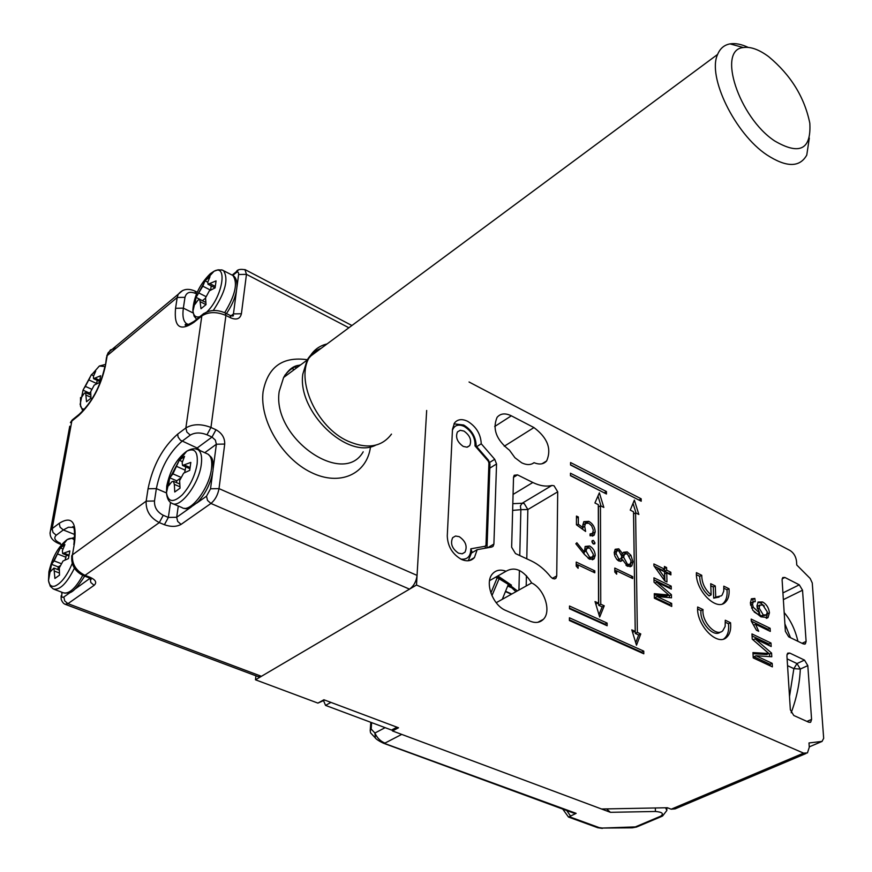 <?xml version="1.0" encoding="UTF-8"?>
<svg xmlns="http://www.w3.org/2000/svg" width="872" height="872" viewBox="0 0 872 872"><rect width="100%" height="100%" fill="white"/><g stroke="black" fill="none" stroke-linecap="round" stroke-linejoin="round"><path stroke-width="1.31" d="M180.046 488.178L174.749 491.993L174.345 484.374L173.386 481.257L171.784 481.78L168.623 485.715L169.19 480.853L169.768 477.802L172.929 473.856L179.294 460.242L184.548 456.383L182.161 462.651L182.531 465.463L190.815 462.4L189.715 470.379L183.643 473.147L179.621 480.548L180.046 488.178M182.477 461.659L179.294 460.242M176.504 482.608L176.754 480.832L169.768 477.802M176.754 480.832L179.872 478.575M184.657 472.624L185.769 466.891M534.067 462.672C530.776 465.136 526.644 465.179 521.696 462.814L514.927 457.724L509.499 450.246C496.353 439.978 492.211 429.013 497.073 417.361C500.495 413.383 505.248 412.87 511.341 415.813L533.937 427.563C547.562 437.809 551.802 448.927 546.657 460.928C543.616 464.307 539.419 464.885 534.067 462.672L532.312 463.751M471.872 552.783L477.169 549.665L474.444 557.557C471.24 561.067 466.956 561.71 461.582 559.475C452.481 554.309 447.707 546.461 447.271 535.942L452.481 429.307L454.53 422.942C457.637 419.214 461.997 418.658 467.61 421.296C476.221 426.604 480.766 434.093 481.246 443.772L476.69 446.682M551.932 485.442L554.036 485.769L557.709 491.83L527.854 509.542L524.236 503.558L522.132 503.264L551.932 485.442C546.166 486.87 539.801 485.878 532.825 482.488L517.51 474.869L513.532 477.311M508.311 584.491L502.283 599.326M822.111 741.407L809.26 746.868L822.034 741.407L808.998 742.955L809.292 747.25L807.45 752.907L803.592 753.136L416.5 585.036L426.67 410.472L417.056 575.4C416.293 581.482 413.775 586.071 409.513 589.145L210.937 503.46L181.06 524.399C176.504 526.906 170.956 527.015 164.405 524.726L159.293 522.601L85.042 575.346L90.056 577.286L88.519 577.624L83.69 575.749M697.644 607.01C696.03 624.864 717.449 646.959 726.714 637.236C729.951 634.14 731.227 629.312 730.54 622.75L725.275 620.232L725.144 626.434L722.79 630.729C716.326 637.552 701.437 621.692 703.039 609.593L697.644 607.01M696.412 572.653C695.115 590.268 716.479 611.861 725.406 602.181C728.371 599.271 729.581 594.791 729.014 588.742L723.804 586.169L723.76 591.107L722.234 594.889L721.427 595.794L715.738 597.113L715.28 585.962L710.702 583.706L711.138 594.868C704.968 589.603 701.829 583.074 701.742 575.28L696.412 572.653M640.767 633.944L637.378 632.396L635.59 512.823L638.849 514.469L634.369 500.114L630.238 510.109L633.508 511.766L635.219 631.415L631.808 629.867L636.495 645.204L640.767 633.944L638.675 635.001L635.285 633.464L633.584 513.946L635.59 512.823M604.242 605.8L600.754 604.198L600.459 505.749L603.838 507.439L599.358 492.833L594.922 502.97L598.312 504.67L598.53 603.173L595.031 601.56L599.685 617.027L604.242 605.8L602.16 606.901L598.672 605.299L598.443 506.905L600.459 505.749M671.658 603.435L671.734 606.432L654.371 598.214L654.273 593.69L668.857 595.009L654.044 582.256L653.946 577.82L671.2 586.137L671.277 589.091L656.681 582.082L671.429 594.715L671.505 597.821L656.998 596.481L671.658 603.435L669.598 604.492L669.62 605.43M616.668 574.179L614.804 572.043L614.782 568.075L632.669 576.632L632.701 578.539L616.646 570.877L616.668 574.179M593.472 544.008L591.946 541.49L592.241 540.586L593.472 540.455L594.987 542.973L594.693 543.877L593.472 544.008M578.114 568.293L576.207 566.102L576.229 562.069L594.791 570.844L594.791 572.795L578.136 564.925L578.114 568.293M570.539 465.005L641.214 501.215L641.171 498.806L570.561 462.542L570.539 465.005M570.462 475.698L606.465 493.988L606.443 491.536L570.473 473.224L570.462 475.698M607.13 625.747L607.119 623.066L569.503 606.018L569.481 608.732L607.13 625.747M643.798 653.793L643.754 651.122L569.416 617.79L569.394 620.526L643.798 653.793M751.184 619.098L770.118 628.276L770.303 631.404L755.566 624.276L758.684 631.295L756.427 630.216L751.293 621.126L751.184 619.098M469.049 382.001L790.054 550.494C793.683 552.837 795.831 556.401 796.507 561.197L796.768 565.012L810.164 578.452L812.257 582.943L823.669 738.333L822.034 741.407M505.836 610.487C492.604 605.332 484.32 582.147 492.604 573.711C496.037 570.037 500.517 569.22 506.043 571.258C514.883 566.19 523.429 570.081 531.669 582.932C544.401 588.927 551.693 611.436 543.343 619.338C539.899 622.75 535.452 623.349 530.013 621.126L505.836 610.487M489.715 462.411L494.707 459.282L481.246 443.772M494.707 459.282L496.55 463.959L489.824 468.144M487.513 547.801L493.901 544.063L496.55 463.959M493.901 544.063L493.16 546.232L491.754 547.038L477.169 549.665M802.055 643.307L806.11 641.4L802.534 590.213L783.361 599.642M806.11 641.4L805.357 643.852L803.363 643.939L788.702 636.833L785.367 631.306L782.097 579.804L782.773 577.537L784.876 577.46L782.14 578.834M782.936 592.916L799.286 584.829L784.876 577.46M799.286 584.829L802.534 590.213M787.122 658.872L796.986 663.559L804.485 660.093L789.749 653.063L787.699 653.161L786.915 655.668L790.348 709.83L793.771 715.487L808.769 722.234L810.709 722.125L810.012 722.43M804.485 660.093L807.81 665.609L800.311 669.053L793.858 668.639L787.547 665.663M806.971 721.417L811.581 719.411L807.81 665.609M811.581 719.411L810.709 722.125M517.51 474.869L514.175 475.262L513.532 477.224L511.646 547.235L515.494 553.567L531.233 560.881C538.384 564.282 544.869 569.601 550.679 576.85L552.641 578.518L554.668 578.921L555.933 578.234L556.728 575.934L557.709 491.83M772.178 663.341L772.385 666.862L753.223 657.902L752.95 652.583L768.81 653.542L752.242 639.143L751.969 633.933L770.99 643.024L771.186 646.501L755.098 638.827L771.578 653.084L771.785 656.747L756.002 655.755L772.178 663.341L770.107 664.301L770.194 665.837M750.345 603.021L751.511 598.781L754.836 598.443L755.239 601.647L753.288 601.876L752.547 604.296L753.255 607.217L759.708 613.201L756.896 606.095L758.16 602.029L762.608 601.985C766.477 604.133 768.755 607.719 769.442 612.754L768.025 617.583L760.896 616.82L752.83 610.291L750.345 603.021M584.284 554.265L575.847 543.768L576.861 542.765L584.327 552.052L585.188 546.461L589.625 545.981C593.08 548.03 594.955 551.169 595.238 555.388L594.115 558.854L589.646 559.235L584.284 554.265L584 552.238M576.425 524.781L576.468 516.071L578.354 517.009L578.321 524.214L583.15 527.724L582.801 525.053L583.837 521.652L588.796 521.336C592.764 523.625 594.9 527.124 595.216 531.844L594.17 535.146L590.072 535.8L590.072 533.893L592.513 533.392L593.32 530.209L591.619 525.762L588.731 523.189L585.504 523.429L584.687 526.317L585.613 531.451L576.425 524.781M618.793 548.848L622.553 553.655L623.502 552.281L627.219 551.878L630.903 555.257L632.919 561.786L631.797 565.906L627.535 566.309L622.608 559.769L621.998 560.631L618.858 561.034L616.744 559.312L614.858 556.053L614.204 552.586L615.251 549.262L618.793 548.848L616.755 549.97L617.649 550.515M670.83 572.228L670.906 574.888L666.742 572.86L666.971 581.973L664.758 580.905L653.924 565.83L653.88 563.955L664.475 569.122L664.409 566.462L666.6 567.53L666.666 570.19L670.83 572.228L668.802 573.874M506.043 571.258L489.541 580.665M531.669 582.932L496.19 602.716M507.929 586.115L512.572 588.208M255.921 675.811L255.485 679.8L416.5 585.036M255.485 679.8L317.909 703.105L324.744 700.074M806.022 753.506L675.146 808.867L671.189 809.205L667.385 807.745L601.527 808.998L392.465 730.943L398.526 727.782L323.904 699.758L317.909 703.105M392.553 729.504L392.465 730.943M753.005 653.684L766.75 654.512L768.81 653.542M752.078 635.961L768.93 644.005L770.99 643.024M768.93 644.005L769.017 645.465M771.578 653.084L769.518 654.054L753.048 639.819L755.098 638.827M769.518 654.054L769.66 656.605M770.107 664.301L753.942 656.736L756.002 655.755M751.326 621.158L768.079 629.257L770.118 628.276M768.079 629.257L768.145 630.358M754.04 625.028L755.566 624.276M751.163 599.162L752.808 599.446L754.836 598.443M752.808 599.446L753.136 602.029M751.675 602.65L753.364 601.811M751.326 602.814L750.519 604.623M750.639 605.244L752.547 604.296M751.566 608.057L753.255 607.217M754.171 611.991L757.67 614.204L759.708 613.201M757.888 602.301L760.58 602.988L762.608 601.985M760.58 602.988L764.297 606.029M767.306 612.678L767.414 613.746L769.442 612.754M767.414 613.746L766.27 618.303M759.458 605.648L757.877 606.051L757.125 607.762M758.716 613.692L761.256 615.948L765.54 615.327M759.12 608.024L763.294 614.956L766.455 614.88L767.306 611.926L762.858 605.103L759.904 605.048L759.12 608.024L757.419 608.863M761.256 615.948L763.294 614.956M641.661 652.834L641.65 652.169L569.405 619.839M641.65 652.169L643.754 651.122M605.026 624.799L605.026 624.156L569.492 608.089M605.026 624.156L607.119 623.066M604.449 492.963L570.462 475.425M604.449 492.691L606.443 491.536M639.176 500.179L570.539 464.754M639.176 499.939L641.171 498.806M576.218 564.173L577.983 565.012M592.873 571.89L594.791 570.844M576.207 565.993L578.136 564.925M583.074 552.75L586.049 551.05L589.712 557.339L592.546 556.968L593.363 554.385L589.723 547.954L586.9 548.346L586.049 551.05M585.068 546.591L587.575 547.136L589.625 545.981M587.575 547.136L588.458 547.627M593.167 555.856L593.189 556.521L595.238 555.388M593.189 556.521L592.262 559.759M588.851 558.799L591.325 557.644M586.573 548.782L584.186 550.712M588.077 558.244L589.712 557.339M591.957 541.305L593.472 540.455M592.001 542.003L592.895 543.605M593.309 543.91L594.987 542.973M576.457 518.099L578.354 517.009M576.817 525.064L578.321 524.214M581.657 528.574L583.15 527.724M583.695 521.816L586.769 522.492L588.796 521.336M593.156 532.225L593.178 532.999L595.216 531.844M593.178 532.999L592.317 536.095M590.072 534.896L591.456 533.991M585.177 523.909L583.477 524.584L582.845 525.838M583.052 527.244L584.687 526.317M582.67 527.996L582.834 529.435M614.793 570.179L616.471 570.975M630.794 577.635L632.669 576.632M614.804 571.869L616.646 570.877M621.42 554.276L622.553 553.655M623.284 552.543L625.18 552.99L627.219 551.878M625.18 552.99L626.031 553.48M629.606 555.965L630.903 555.257M629.955 566.767L630.87 562.898L632.919 561.786M620.254 561.394L622.608 559.769M615 549.567L616.755 549.97M626.728 565.841L629.181 564.696M621.562 557.764L621.791 560.216M624.199 554.603L621.769 556.565M617.921 560.445L619.894 559.344M615.588 551.649L614.215 552.957M618.749 550.712L616.711 551.028L616.035 553.589L618.858 559.137L620.984 558.745L621.769 556.292L618.749 550.712M614.411 554.483L616.035 553.589M617.365 559.966L618.858 559.137M627.273 553.785L624.505 554.211L623.6 557.132L627.567 564.424L630.205 564.14L631.11 560.892L627.273 553.785M621.551 558.244L623.6 557.132M625.998 565.285L627.567 564.424M654.305 594.944L666.808 596.067L668.857 595.009M653.989 579.913L669.151 587.205L671.2 586.137M669.151 587.205L669.173 588.088M654.916 583.008L656.681 582.082M668.617 595.129L669.369 595.772L671.429 594.715M669.369 595.772L669.413 597.625M669.598 604.492L654.937 597.549L656.998 596.481M664.867 580.959L664.693 573.939L666.742 572.86M654.174 566.179L662.437 570.201L664.475 569.122M664.464 568.566L666.6 567.53M664.562 568.609L664.628 571.28L666.666 570.19M664.628 571.28L668.791 573.296M664.682 577.591L664.54 571.792L658.349 568.773L664.682 577.591L663.014 578.474M656.681 569.667L658.349 568.773M598.988 614.706L602.16 606.901M598.53 603.173L595.75 603.958M601.037 506.033L597.963 496.015M598.672 605.299L600.754 604.198M635.732 642.729L638.675 635.001M635.219 631.415L632.527 632.211M636.048 513.052L633.028 503.362M635.285 633.464L637.378 632.396M711.138 594.868L709.1 595.914C702.919 590.649 699.791 584.12 699.715 576.338L696.434 574.724M722.463 603.925L723.357 603.206C726.332 600.296 727.542 595.816 726.986 589.766L723.967 588.284M719.073 597.102L713.699 598.148L713.252 586.998L710.778 585.788M699.715 576.338L701.742 575.28M726.986 589.766L729.014 588.742M713.699 598.148L715.738 597.113M713.252 586.998L715.28 585.962M720.381 632.026C713.699 638.119 699.409 622.434 700.979 610.629L697.622 609.027M723.716 638.969L724.654 638.239C727.891 635.143 729.166 630.314 728.48 623.763L725.482 622.336M700.979 610.629L703.039 609.593M728.48 623.763L730.54 622.75M286.027 375.701L284.861 375.123M90.056 577.286C95.757 579.902 97.108 582.572 94.121 585.319L67.951 603.653L261.426 676.301L409.513 589.145M261.426 676.301L258.319 676.716L65.422 604.394M458.498 553.175L462.149 553.796L464.972 552.205C467.588 546.352 465.681 541.174 459.239 536.662L455.544 536.029L452.677 537.664C450.105 543.539 452.045 548.706 458.498 553.175M463.272 446.431L466.956 447.183L469.714 445.625C471.905 440.273 469.986 435.422 463.959 431.073L460.242 430.299L457.451 431.902C455.304 437.275 457.244 442.115 463.272 446.431M476.177 446.399L475.022 445.897C475.338 437.711 471.719 431.215 464.177 426.419C458.367 423.89 454.454 425.144 452.437 430.212M468.253 560.751L471.948 551.769L470.826 548.815L485.126 546.254L485.987 545.065L488.92 462.912L488.189 461.048L475.022 445.897M375.342 737.952L374.916 733.025C377.053 737.886 380.41 741.233 384.977 743.075L401.72 734.398L610.433 812.323L606.52 808.911M382.961 742.879L576.163 813.358L568.49 817.053L562.723 809.074M511.406 594.235L506.054 591.848M576.163 813.358L573.111 812.889L383.615 743.282M370.916 733.221L375.004 737.581C375.974 739.075 378.775 740.96 383.418 743.217L383.418 743.217M370.578 732.862L370.208 730.747L371.178 729.057L374.916 733.025L385.119 727.662M90.939 398.177L86.524 401.752L85.652 392.651L84.333 393.218L81.794 396.923L81.99 395.354L83.014 390.176L91.364 374.731L95.746 371.112L93.424 376.399L93.555 378.688L100.574 375.756L99.386 382.536L94.231 385.119L90.71 391.626L90.939 398.177M93.653 375.778L91.364 374.731M89.14 394.22L89.347 393.032L83.014 390.176M89.347 393.032L90.71 391.931M96.574 383.854L97.195 380.356M325.539 705.394L330.946 702.407L396.978 727.193L391.517 730.049L325.539 705.394L323.577 700.717M391.495 434.103C381.783 447.042 367.286 449.396 347.993 441.167C316.601 427.4 294.976 379.451 309.68 356.822C313.691 350.032 319.479 345.737 327.055 343.939M809.325 138.059L806.764 155.085C799.711 167.62 786.424 167.566 766.902 154.922C735.02 133.885 707.018 76.464 717.623 54.413C720.087 48.451 724.229 44.941 730.049 43.883C735.325 43.022 741.374 44.2 748.198 47.393M774.619 140.915C799.58 155.499 811.32 149.592 809.816 123.181C804.485 97.184 790.751 74.981 768.592 56.593C758.945 49.497 750.552 46.489 743.413 47.557C716.74 49.399 738.889 117.393 774.619 140.915M54.903 578.463L53.922 568.053L50.129 571.923L51.503 564.315L54.108 560.881L60.353 547.965L64.92 544.597L62.381 550.69L62.642 553.578L69.814 550.919L68.474 558.581L63.046 560.99L59.318 567.879L59.492 575.149L54.903 578.463M62.991 549L60.353 547.965M57.835 569.569L58.304 566.942L51.503 564.315M58.304 566.942L59.59 566.004M65.127 559.988L66.359 555.039M195.034 304.284L196.037 297.33L202.816 286.201L204.985 280.806L209.978 276.686L207.809 282.081L208.016 284.261L216.06 280.882L215.09 287.88L209.345 290.834L205.574 297.799L206.021 304.622L200.996 308.71L199.797 299.401L198.064 300.077L195.034 304.284M202.511 300.764L196.037 297.33M202.533 300.6L205.585 298.104M210.61 290.114L211.209 285.885M207.765 282.234L204.985 280.806M195.611 448.895L197.955 449.647C201.105 451.805 202.228 456.666 201.312 464.231C199.187 483.862 179.828 509.27 171.762 503.231C168.699 501.749 166.934 498.228 166.465 492.68C168.1 502.327 173.397 503.024 182.368 494.773C190.15 485.998 195.066 475.709 197.137 463.893C198.14 451.74 194.685 447.51 186.75 451.206C176.744 458.628 170.084 470.226 166.748 486.02L166.465 492.68L169.19 480.853M172.929 503.733L181.943 507.569C190.074 513.619 209.433 488.331 211.471 468.733C212.354 461.19 211.198 456.329 208.016 454.17L206.806 453.614M189.987 467.49L184.766 465.179M179.905 486.783L174.345 484.374M180.362 477.093L172.929 473.856M185.3 470.204L176.907 466.52M497.149 577.842L490.882 593.036M789.509 696.586L793.858 668.639L796.986 663.559L800.311 669.053C799.689 683.485 796.648 698.047 791.187 712.751M511.341 415.813L494.697 426.506M533.937 427.563L504.245 446.268M671.189 809.205L803.592 753.136M784.179 612.569C790.61 620.123 795.188 629.693 797.924 641.302M790.501 637.705L784.898 623.851M789.749 653.063L787.024 654.338M517.401 590.889L500.626 578.278L496.778 576.534M513.074 494.424L532.825 482.488M512.823 503.667L522.132 503.264L520.41 505.945L520.867 509.673L512.638 510.393M519.767 555.551L520.867 509.673L527.854 509.542L526.786 558.821M526.416 575.64L526.197 585.995M552.347 578.354L556.728 575.934M497.825 575.934L511.472 585.177M518.927 590.039L519.407 570.441M764.025 654.316L766.085 653.335M664.301 595.816L666.35 594.748M500.626 578.278L498.501 578.452L495.656 577.177M497.509 576.861L497.422 576.174M375.778 445.134C347.503 459.871 297.058 411.551 302.824 374.055L307.14 360.071C310.465 354.413 315.119 350.5 321.103 348.342M300.742 364.812C293.308 366.632 287.597 370.862 283.618 377.489L279.204 391.419C271.77 437.755 343.176 487.503 363.199 451.805M370.502 446.889C366.938 474.074 339.884 486.696 311.053 472.384C282.168 458.465 259.431 420.271 263.082 391.735C267.802 366.916 282.561 356.245 307.347 359.722M294.235 369.63L291.553 368.3M294.485 366.807L296.611 367.864M417.056 575.4L219.014 488.625L224.714 444.055C224.878 437.886 221.957 433.122 215.973 429.754L212.005 437.079L206.98 434.779C200.451 432.294 194.87 432.403 190.26 435.117L182.063 441.232C169.026 452.623 160.459 468.417 156.361 488.614L154.497 500.997C154.224 507.308 157.145 512.071 163.26 515.287L168.361 517.434L170.52 502.457M348.876 327.763L246.46 274.342L241.413 313.746C240.16 318.858 236.595 320.231 230.72 317.866L225.924 315.457L210.959 427.454L215.973 429.754M148.044 488.778C152.829 465.495 162.715 447.271 177.692 434.103L185.867 427.945L201.824 315.937L193.9 322.346C179.959 331.742 173.844 327.055 175.566 308.285L177.212 297.483L107.201 355.602L105.349 366.207C100.629 386.787 91.745 403.202 78.731 415.464L71.842 421.034L52.167 528.617L59.22 523.298C71.831 515.537 76.932 522.023 74.534 542.755L72.431 554.832L146.158 501.16L148.044 488.778L156.361 488.614L166.487 492.953M178.28 506.011L176.689 517.27L191.48 506.817M196.723 503.122L206.501 496.212L210.534 488.789L212.561 473.289M213.215 468.329L216.376 444.23L204.767 452.71M195.971 448.938L197.148 448.023L180.428 440.207L178.095 437.036L177.692 434.103M200.277 450.693L197.148 448.023L212.005 437.079L215.362 440.109L216.376 444.23L224.714 444.055M231.058 315.806L233.445 313.909L236.399 291.379M236.977 286.964L238.612 274.506C238.754 272.053 237.893 271.475 236.007 272.783L232.791 275.41M193.17 313.004L183.36 308.132C182.248 316.067 183.305 321.256 186.532 323.675L188.69 324.537M194.968 291.074L195.633 293.472C189.889 291.117 186.335 292.403 184.984 297.319L183.36 308.132L175.566 308.285M62.163 592.35L61.836 594.203C61.498 596.982 62.174 597.909 63.852 596.982L70.839 592.044M75.515 588.742L89.99 578.299M74.752 534.525L63.307 529.947L56.233 535.234C53.432 538.013 54.816 540.705 60.397 543.289L58.936 543.638C51.59 540.477 48.843 535.975 50.696 530.111L52.167 528.617L53.007 532.476L56.233 535.234M72.627 527.342L68.398 527.255L63.307 529.947L60.07 527.178L59.22 523.298M49.998 533.239L69.749 426.234M78.731 415.464L79.101 414.396L72.223 419.966L70.414 422.604L74.044 418.495M163.26 515.287L159.293 522.601C150.093 517.783 145.711 510.643 146.158 501.16L154.497 500.997M74.534 542.755L72.431 554.832C71.809 564.053 76.017 570.888 85.042 575.346L83.505 575.673C74.676 571.367 70.806 564.598 71.896 555.366L71.678 556.543M116.445 347.928L110.395 349.966L106.689 356.179L108.204 352.615L182.782 290.441M184.984 297.319L177.212 297.483L178.171 294.442C182.357 289.057 188.025 287.967 195.165 291.172L197.225 292.218M190.26 435.117L186.87 432.065L185.867 427.945C192.799 423.857 201.16 423.694 210.959 427.454L206.98 434.779M225.924 315.457C216.561 311.522 208.528 311.685 201.824 315.937L202.173 314.836C208.757 309.734 216.496 309.135 225.39 313.037L225.924 315.457M63.852 596.982L64.702 600.928L67.951 603.653L65.084 604.263C63.482 603.664 62.184 601.996 61.182 599.26L61.127 595.827M210.534 488.789L219.014 488.625C217.815 495.024 215.122 499.972 210.937 503.46L207.525 500.43L206.501 496.212M244.923 269.568L246.46 274.342L238.612 274.506M181.06 524.399L177.681 521.423L176.689 517.27L168.361 517.434L164.405 524.726M73.161 527.593L72.681 526.677C74.48 526.339 74.927 531.876 74.011 543.289L73.793 544.499M90.143 578.387L90.841 582.54L94.121 585.319M61.836 594.203L61.759 592.197M104.607 368.071L104.836 366.774C100.269 386.83 91.691 402.711 79.101 414.396L80.813 412.968M106.46 357.487L105.349 366.207M197.203 319.675L194.249 321.245L193.9 322.346M203.895 313.408L194.249 321.245C187.872 325.016 184.853 326.161 185.18 324.667L186.532 323.675L188.45 324.624M225.161 312.917L230.186 315.446L230.72 317.866M229.957 315.326L230.186 315.446C232.933 316.187 233.969 316.111 233.26 315.206L232.225 316.046M241.413 313.746L233.445 313.909L231.898 316.013M238.078 270.364L236.007 272.783M460.841 559.116C467.425 559.824 470.749 556.39 470.826 548.815M485.126 546.254L485.399 548.183M485.987 545.065L487.056 546.646L486.74 547.943M488.92 462.912L489.955 464.558L487.077 546.101M488.189 461.048L488.516 460.274L476.199 446.104M665.543 807.777L666.895 810.415L662.513 816.083L660.54 816.257C664.126 813.685 662.426 812.094 655.417 811.472L610.433 812.323M511.777 594.028L506.174 591.532M569.449 816.759L599.151 827.604L602.301 828.051L635.328 826.907L660.54 816.257M371.625 722.616L371.178 729.057M566.767 810.557L570.408 815.887M599.151 827.604L597.549 827.648L568.653 817.108M602.301 828.051L632.265 827.822L636.593 827.038M635.328 826.907L637.301 826.721L661.772 816.399M655.417 811.472L655.352 807.973M80.518 397.556L80.54 406.308L81.837 408.51L84.333 409.393M104.88 366.545L99.354 366.011L105.24 364.496M99.67 380.29L95.43 378.35M90.862 397.272L86.317 395.223M91.244 389.043L85.554 386.47M96.639 383.484L89.042 380.018M74.425 568.173C66.795 583.477 59.765 590.431 53.334 589.003L50.271 586.267L48.505 580.632C49.268 585.243 51.426 587.063 54.991 586.071C61.302 583.292 67.046 575.749 72.234 563.432M54.173 589.319L63.242 592.764C68.943 594.333 75.45 588.535 82.753 575.367M74.436 540.335C72.823 537.991 70.403 537.741 67.177 539.594C58.533 546.166 52.451 556.914 48.908 571.825L48.505 580.632L50.282 570.637M68.943 555.115L64.408 553.339M59.361 572.991L54.729 571.204M60.659 563.421L54.108 560.881M65.967 557.241L57.803 554.047M206.958 311.805C222.415 297.188 228.083 263.42 214.022 271.247L210.316 273.688C199.721 284.218 193.911 296.295 192.875 309.898L192.897 310.41C193.377 315.751 195.72 317.844 199.906 316.667M224.682 312.688C235.331 295.205 238.067 282.8 232.868 275.465L231.789 274.898M221.553 269.84L223.505 270.603C228.791 279.018 225.379 292.316 213.269 310.508M205.999 304.633L200.56 301.897M205.705 296.458L199.078 293.101M210.555 290.147L202.816 286.201M215.21 286.343L210.337 283.847M184.199 508.267C186.554 509.76 191.23 507.559 198.238 501.64C205.945 492.985 210.85 482.805 212.931 471.076M179.501 460.078L186.75 451.206C191.197 448.622 194.936 448.099 197.955 449.647L208.016 454.17C211.438 457.887 213.433 456.241 213.051 470.182M179.142 460.58L170.759 476.406M189.856 468.689L182.76 465.561M179.708 484.004L173.386 481.257M469.212 560.62L474.444 557.557M499.111 578.736L491.928 595.674M546.657 460.928L541.992 463.773M543.343 619.338L537.85 622.292M753.288 601.876L751.261 602.879M768.025 617.583L766.673 618.248M759.904 605.048L757.877 606.051M594.115 558.854L592.568 559.704M586.9 548.346L584.85 549.491M594.17 535.146L592.6 536.04M585.504 523.429L583.477 524.584M631.797 565.906L630.314 566.702M621.998 560.631L620.668 561.361M616.711 551.028L614.673 552.15M624.505 554.211L622.466 555.322M723.357 603.206L725.406 602.181M724.654 638.239L726.714 637.236M804.693 644.168L805.357 643.852M554.712 578.91L555.933 578.234M498.762 578.572L507.657 583.978L515.941 591.707M493.16 546.232L491.786 547.038M300.142 365.248C294.049 365.259 288.545 369.336 283.618 377.489L307.14 360.071L314.236 352.277L320.972 348.44M351.917 325.507L245.446 269.819C240.356 268.849 237.326 269.481 236.334 271.704L232.214 275.072M296.981 365.935L298.322 366.6M61.52 544.662L59.1 543.703M88.704 577.689L91.146 579.422L90.514 577.983M462.334 553.764L464.972 552.205M467.403 447.107L469.714 445.625M453.952 423.847L463.664 425.002C471.763 429.961 475.949 436.992 476.21 446.115M489.977 464.024L488.516 460.274M666.829 807.755L666.873 809.467M597.756 827.724L602.345 828.389M370.796 722.31L370.208 730.747M81.99 395.354L80.137 404.401L82.818 411.028M99.354 366.011L93.042 373.194M90.056 377.467L84.737 387.528M99.517 381.413L93.707 378.764M90.732 394.951L85.652 392.651M743.413 47.557L730.049 43.883M309.68 356.822L717.623 54.413M64.724 593.189L68.932 592.807C72.431 592.731 77.673 587.172 84.66 576.13M60.811 547.572L67.177 539.594L74.687 537.446M59.874 548.968L53.029 562.146M68.801 555.998L62.784 553.633M59.285 570.125L53.922 568.053M195.502 300.132L192.941 311.217L194.129 316.187L196.658 319.294M206.838 279.127L214.022 271.247L218.065 269.819L222.284 270.048L232.868 275.465C235.549 276.925 236.933 280.272 237.02 285.493C236.606 294.474 233.086 303.827 226.458 313.571M203.961 283.073L197.279 295.423M205.792 302.421L199.797 299.401M215.09 287.869L208.223 284.359"/></g></svg>
